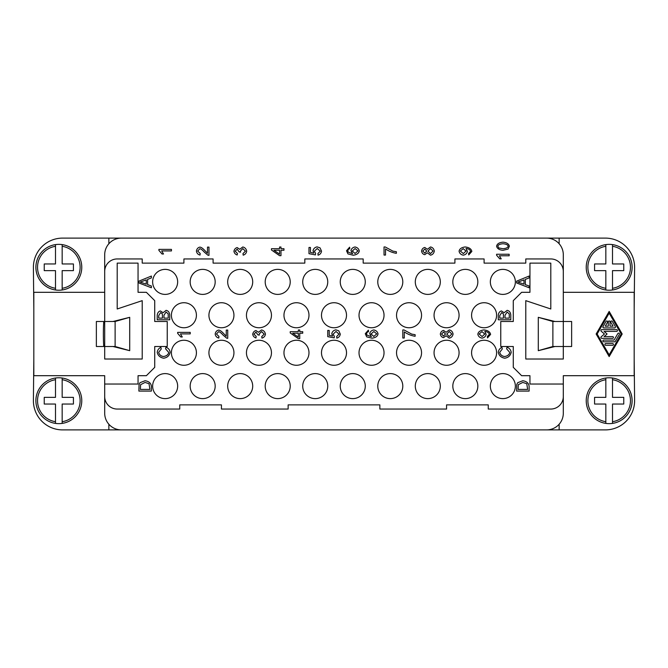 <?xml version="1.0" encoding="UTF-8"?>
<svg xmlns="http://www.w3.org/2000/svg" width="668" height="668" viewBox="0 0 668 668"><rect width="100%" height="100%" fill="white"/><g stroke="black" fill="none" stroke-linecap="round" stroke-linejoin="round"><path stroke-width="1" d="M563.308 292.308L634.183 292.308L634.183 375.692L563.308 375.692L563.308 384.033L529.949 384.033L529.949 375.692L521.616 375.692L513.274 367.35L513.274 346.508L500.766 346.508L500.766 321.492L513.274 321.492L513.274 300.65L521.616 292.308L529.949 292.308L529.949 263.125L550.799 263.125L550.799 308.983L525.783 300.65L525.783 359.017L563.308 359.017L563.308 346.508L554.966 346.508L538.291 350.675L552.887 346.5L563.308 346.5L563.308 321.5L552.887 321.5L538.299 317.325L554.966 321.492L571.641 321.492L571.641 346.508L563.308 346.5M563.308 321.5L563.308 254.784A16.675 16.675 0 0 0 546.633 238.109L121.367 238.109A16.675 16.675 0 0 0 104.692 254.784L104.692 271.459A12.508 12.508 0 0 1 117.201 258.95L142.217 258.95L142.217 263.125L183.909 263.125L183.909 258.95L213.092 258.95L213.092 263.125L304.817 263.125L304.817 258.95L363.183 258.95L363.183 263.125L454.908 263.125L454.908 258.95L484.091 258.95L484.091 263.125L525.783 263.125L525.783 258.95L550.799 258.95A12.508 12.508 0 0 1 563.308 271.459M552.887 320.974L552.887 347.026M563.308 384.033L563.308 413.216A16.675 16.675 0 0 1 546.633 429.891L121.367 429.891A16.675 16.675 0 0 1 104.692 413.216L104.692 375.692L33.817 375.692L33.817 292.308L104.692 292.308M509.158 255.777L499.372 255.777L501.225 258.85L499.739 258.85L496.6 255.234L496.6 254.249L509.158 254.249L509.158 255.777M424.773 254.683C423.019 254.291 421.942 253.097 421.55 251.093C421.959 249.064 423.044 247.853 424.815 247.461L427.32 249.314L430.534 246.951C432.597 247.394 433.858 248.772 434.317 251.068C433.858 253.364 432.58 254.733 430.484 255.184L427.32 252.788L424.773 254.683M422.811 251.068L424.714 253.097L426.727 251.059L424.806 249.047L422.811 251.068M427.988 251.101L430.493 253.598L433.056 251.059L430.551 248.529L427.988 251.101M349.748 248.713L348.42 249.289L347.769 250.834L348.178 252.128L352.62 253.706L350.95 250.667C351.401 248.663 352.754 247.436 355 246.968C357.322 247.444 358.749 248.746 359.275 250.884C358.875 253.297 356.854 254.742 353.213 255.234L347.936 253.89L346.508 250.742L349.623 247.185L349.748 248.713M352.303 250.984L355.009 253.473L358.015 250.926L355.1 248.546L352.303 250.984M280.977 250.249L280.977 255.669L279.566 255.669L271.459 249.966L271.459 248.713L279.566 248.713L279.566 247.026L280.977 247.026L280.977 248.713L283.967 248.713L283.967 250.249L280.977 250.249M279.566 250.249L279.566 254.166L273.922 250.249L279.566 250.249M208.975 247.102L208.975 255.368L207.907 255.184L204.35 252.162C202.446 249.991 200.951 248.838 199.849 248.705L197.686 251.059L200.191 253.498L200.033 255.076C197.945 254.533 196.743 253.18 196.417 251.018C196.835 248.822 197.987 247.519 199.882 247.118C201.202 247.193 202.938 248.421 205.093 250.809L207.498 253.23L207.498 247.102L208.975 247.102M171.451 250.926L161.664 250.926L163.518 253.99L162.032 253.99L158.892 250.383L158.892 249.389L171.451 249.389L171.451 250.926M242.977 253.623L245.44 251.168L242.826 248.596L240.396 251.051L240.564 252.128L239.219 251.961L237.148 249.156L235.194 251.21L237.457 253.473L237.182 255.001C235.328 254.349 234.251 253.097 233.942 251.235C234.376 249.239 235.462 248.02 237.182 247.577L239.72 249.306L242.793 246.968C244.914 247.461 246.216 248.863 246.701 251.176C246.308 253.256 245.131 254.583 243.177 255.159L242.977 253.623M317.918 253.556L320.281 251.151L317.225 248.504L314.377 251.168L315.605 253.448L315.413 254.892L308.983 253.681L308.983 247.461L310.453 247.461L310.453 252.446L313.81 253.122L313.025 250.759C313.484 248.646 314.837 247.352 317.075 246.868L320.022 247.861L321.542 251.143C321.166 253.264 320.005 254.6 318.051 255.168L317.918 253.556M384.033 255.059L384.033 246.968L385.219 246.968L392.934 251.143L396.374 251.736L396.374 253.314C392.609 252.746 388.985 251.285 385.511 248.939L385.511 255.059L384.033 255.059M468.602 253.456L470.581 251.393C470.13 249.732 468.61 248.763 466.047 248.471L467.391 251.469C466.949 253.473 465.579 254.708 463.3 255.168C460.937 254.7 459.534 253.389 459.075 251.235C459.484 248.872 461.496 247.444 465.12 246.951C469.078 247.402 471.316 248.897 471.842 251.427L468.736 254.934L468.602 253.456M466.039 251.084L463.225 248.655L460.344 251.051L463.35 253.581L466.039 251.084M496.6 246.225C497.017 243.87 499.146 242.517 502.987 242.158C506.686 242.509 508.816 243.87 509.367 246.225L508.081 249.072L502.987 250.308C499.272 249.957 497.142 248.596 496.6 246.225M498.762 247.937L502.987 248.73C506.235 248.421 507.947 247.586 508.106 246.225C507.939 244.872 506.235 244.045 502.987 243.736C499.739 244.045 498.027 244.88 497.869 246.25L498.762 247.937M563.308 396.541A12.508 12.508 0 0 1 550.799 409.05L488.258 409.05L488.258 404.875L446.566 404.875L446.566 409.05L379.858 409.05L379.858 404.875L288.142 404.875L288.142 409.05L221.434 409.05L221.434 404.875L179.742 404.875L179.742 409.05L117.201 409.05A12.508 12.508 0 0 1 104.692 396.541M538.291 350.675L538.291 317.325L538.299 350.675M104.692 384.033L138.051 384.033L138.051 375.692L146.384 375.692L154.726 367.35L154.726 346.508L167.234 346.508L167.234 321.492L154.726 321.492L154.726 300.65L146.384 292.308L138.051 292.308L138.051 263.125L117.201 263.125L117.201 308.983L142.217 300.65L142.217 359.017L104.692 359.017L104.692 346.508L96.359 346.508L96.359 321.492L113.034 321.492L129.709 317.325L129.709 350.675L113.034 346.508L104.692 346.508L104.692 271.459M490.345 281.888A12.508 12.508 0 0 1 502.854 269.379A12.508 12.508 0 0 1 515.362 281.888A12.508 12.508 0 0 1 502.854 294.396A12.508 12.508 0 0 1 490.345 281.888M490.345 386.112A12.508 12.508 0 0 1 502.854 373.604A12.508 12.508 0 0 1 515.362 386.112A12.508 12.508 0 0 1 502.854 398.621A12.508 12.508 0 0 1 490.345 386.112M452.82 281.888A12.508 12.508 0 0 1 465.329 269.379A12.508 12.508 0 0 1 477.837 281.888A12.508 12.508 0 0 1 465.329 294.396A12.508 12.508 0 0 1 452.82 281.888M415.296 281.888A12.508 12.508 0 0 1 427.804 269.379A12.508 12.508 0 0 1 440.312 281.888A12.508 12.508 0 0 1 427.804 294.396A12.508 12.508 0 0 1 415.296 281.888M377.779 281.888A12.508 12.508 0 0 1 390.287 269.379A12.508 12.508 0 0 1 402.796 281.888A12.508 12.508 0 0 1 390.287 294.396A12.508 12.508 0 0 1 377.779 281.888M340.254 281.888A12.508 12.508 0 0 1 352.762 269.379A12.508 12.508 0 0 1 365.271 281.888A12.508 12.508 0 0 1 352.762 294.396A12.508 12.508 0 0 1 340.254 281.888M302.729 281.888A12.508 12.508 0 0 1 315.238 269.379A12.508 12.508 0 0 1 327.746 281.888A12.508 12.508 0 0 1 315.238 294.396A12.508 12.508 0 0 1 302.729 281.888M265.204 281.888A12.508 12.508 0 0 1 277.713 269.379A12.508 12.508 0 0 1 290.221 281.888A12.508 12.508 0 0 1 277.713 294.396A12.508 12.508 0 0 1 265.204 281.888M227.688 281.888A12.508 12.508 0 0 1 240.196 269.379A12.508 12.508 0 0 1 252.704 281.888A12.508 12.508 0 0 1 240.196 294.396A12.508 12.508 0 0 1 227.688 281.888M190.163 281.888A12.508 12.508 0 0 1 202.671 269.379A12.508 12.508 0 0 1 215.179 281.888A12.508 12.508 0 0 1 202.671 294.396A12.508 12.508 0 0 1 190.163 281.888M152.638 281.888A12.508 12.508 0 0 1 165.146 269.379A12.508 12.508 0 0 1 177.655 281.888A12.508 12.508 0 0 1 165.146 294.396A12.508 12.508 0 0 1 152.638 281.888M452.82 386.112A12.508 12.508 0 0 1 465.329 373.604A12.508 12.508 0 0 1 477.837 386.112A12.508 12.508 0 0 1 465.329 398.621A12.508 12.508 0 0 1 452.82 386.112M415.296 386.112A12.508 12.508 0 0 1 427.804 373.604A12.508 12.508 0 0 1 440.312 386.112A12.508 12.508 0 0 1 427.804 398.621A12.508 12.508 0 0 1 415.296 386.112M377.779 386.112A12.508 12.508 0 0 1 390.287 373.604A12.508 12.508 0 0 1 402.796 386.112A12.508 12.508 0 0 1 390.287 398.621A12.508 12.508 0 0 1 377.779 386.112M340.254 386.112A12.508 12.508 0 0 1 352.762 373.604A12.508 12.508 0 0 1 365.271 386.112A12.508 12.508 0 0 1 352.762 398.621A12.508 12.508 0 0 1 340.254 386.112M302.729 386.112A12.508 12.508 0 0 1 315.238 373.604A12.508 12.508 0 0 1 327.746 386.112A12.508 12.508 0 0 1 315.238 398.621A12.508 12.508 0 0 1 302.729 386.112M265.204 386.112A12.508 12.508 0 0 1 277.713 373.604A12.508 12.508 0 0 1 290.221 386.112A12.508 12.508 0 0 1 277.713 398.621A12.508 12.508 0 0 1 265.204 386.112M227.688 386.112A12.508 12.508 0 0 1 240.196 373.604A12.508 12.508 0 0 1 252.704 386.112A12.508 12.508 0 0 1 240.196 398.621A12.508 12.508 0 0 1 227.688 386.112M190.163 386.112A12.508 12.508 0 0 1 202.671 373.604A12.508 12.508 0 0 1 215.179 386.112A12.508 12.508 0 0 1 202.671 398.621A12.508 12.508 0 0 1 190.163 386.112M152.638 386.112A12.508 12.508 0 0 1 165.146 373.604A12.508 12.508 0 0 1 177.655 386.112A12.508 12.508 0 0 1 165.146 398.621A12.508 12.508 0 0 1 152.638 386.112M471.583 315.238A12.508 12.508 0 0 1 484.091 302.729A12.508 12.508 0 0 1 496.6 315.238A12.508 12.508 0 0 1 484.091 327.746A12.508 12.508 0 0 1 471.583 315.238M471.583 352.762A12.508 12.508 0 0 1 484.091 340.254A12.508 12.508 0 0 1 496.6 352.762A12.508 12.508 0 0 1 484.091 365.271A12.508 12.508 0 0 1 471.583 352.762M434.058 315.238A12.508 12.508 0 0 1 446.566 302.729A12.508 12.508 0 0 1 459.075 315.238A12.508 12.508 0 0 1 446.566 327.746A12.508 12.508 0 0 1 434.058 315.238M396.541 315.238A12.508 12.508 0 0 1 409.05 302.729A12.508 12.508 0 0 1 421.55 315.238A12.508 12.508 0 0 1 409.05 327.746A12.508 12.508 0 0 1 396.541 315.238M359.017 315.238A12.508 12.508 0 0 1 371.525 302.729A12.508 12.508 0 0 1 384.033 315.238A12.508 12.508 0 0 1 371.525 327.746A12.508 12.508 0 0 1 359.017 315.238M321.492 315.238A12.508 12.508 0 0 1 334 302.729A12.508 12.508 0 0 1 346.508 315.238A12.508 12.508 0 0 1 334 327.746A12.508 12.508 0 0 1 321.492 315.238M283.967 315.238A12.508 12.508 0 0 1 296.475 302.729A12.508 12.508 0 0 1 308.983 315.238A12.508 12.508 0 0 1 296.475 327.746A12.508 12.508 0 0 1 283.967 315.238M246.45 315.238A12.508 12.508 0 0 1 258.95 302.729A12.508 12.508 0 0 1 271.459 315.238A12.508 12.508 0 0 1 258.95 327.746A12.508 12.508 0 0 1 246.45 315.238M208.925 315.238A12.508 12.508 0 0 1 221.434 302.729A12.508 12.508 0 0 1 233.942 315.238A12.508 12.508 0 0 1 221.434 327.746A12.508 12.508 0 0 1 208.925 315.238M171.4 315.238A12.508 12.508 0 0 1 183.909 302.729A12.508 12.508 0 0 1 196.417 315.238A12.508 12.508 0 0 1 183.909 327.746A12.508 12.508 0 0 1 171.4 315.238M434.058 352.762A12.508 12.508 0 0 1 446.566 340.254A12.508 12.508 0 0 1 459.075 352.762A12.508 12.508 0 0 1 446.566 365.271A12.508 12.508 0 0 1 434.058 352.762M396.541 352.762A12.508 12.508 0 0 1 409.05 340.254A12.508 12.508 0 0 1 421.55 352.762A12.508 12.508 0 0 1 409.05 365.271A12.508 12.508 0 0 1 396.541 352.762M359.017 352.762A12.508 12.508 0 0 1 371.525 340.254A12.508 12.508 0 0 1 384.033 352.762A12.508 12.508 0 0 1 371.525 365.271A12.508 12.508 0 0 1 359.017 352.762M321.492 352.762A12.508 12.508 0 0 1 334 340.254A12.508 12.508 0 0 1 346.508 352.762A12.508 12.508 0 0 1 334 365.271A12.508 12.508 0 0 1 321.492 352.762M283.967 352.762A12.508 12.508 0 0 1 296.475 340.254A12.508 12.508 0 0 1 308.983 352.762A12.508 12.508 0 0 1 296.475 365.271A12.508 12.508 0 0 1 283.967 352.762M246.45 352.762A12.508 12.508 0 0 1 258.95 340.254A12.508 12.508 0 0 1 271.459 352.762A12.508 12.508 0 0 1 258.95 365.271A12.508 12.508 0 0 1 246.45 352.762M208.925 352.762A12.508 12.508 0 0 1 221.434 340.254A12.508 12.508 0 0 1 233.942 352.762A12.508 12.508 0 0 1 221.434 365.271A12.508 12.508 0 0 1 208.925 352.762M171.4 352.762A12.508 12.508 0 0 1 183.909 340.254A12.508 12.508 0 0 1 196.417 352.762A12.508 12.508 0 0 1 183.909 365.271A12.508 12.508 0 0 1 171.4 352.762M507.02 347.143C509.433 348.153 510.828 349.882 511.204 352.32C510.402 355.743 508.214 357.706 504.641 358.207C501.05 357.489 498.929 355.518 498.27 352.295C498.62 349.965 499.831 348.312 501.91 347.36L502.303 348.988L499.689 352.337C500.399 354.825 502.044 356.219 504.632 356.495C507.555 356.052 509.275 354.708 509.784 352.462L506.603 348.805L507.02 347.143M516.615 282.956L516.615 281.161L529.123 276.051L529.123 277.938L525.332 279.391L525.332 284.626L529.123 286.004L529.123 287.758L516.615 282.956M523.988 284.151L517.925 282.096L523.988 279.9L523.988 284.151M443.535 337.649C441.782 337.265 440.705 336.071 440.312 334.058C440.721 332.029 441.807 330.819 443.577 330.426L446.082 332.28L449.297 329.917C451.359 330.359 452.62 331.737 453.079 334.033C452.62 336.33 451.343 337.707 449.247 338.15L446.082 335.762L443.535 337.649M441.573 334.033L443.477 336.062L445.489 334.025L443.569 332.013L441.573 334.033M446.75 334.075L449.255 336.572L451.818 334.025L449.313 331.495L446.75 334.075M368.511 331.679L367.183 332.263L366.532 333.808L366.941 335.094L371.383 336.672L369.713 333.633C370.164 331.629 371.517 330.401 373.763 329.934C376.084 330.409 377.512 331.712 378.038 333.85C377.637 336.263 375.616 337.716 371.967 338.2L366.699 336.856L365.271 333.708L368.385 330.151L368.511 331.679M371.066 333.95L373.771 336.438L376.777 333.891L373.855 331.52L371.066 333.95M299.74 333.215L299.74 338.634L298.329 338.634L290.221 332.94L290.221 331.679L298.329 331.679L298.329 329.992L299.74 329.992L299.74 331.679L302.729 331.679L302.729 333.215L299.74 333.215M298.329 333.215L298.329 337.131L292.684 333.215L298.329 333.215M227.73 330.067L227.73 338.334L226.669 338.15L223.112 335.127C221.208 332.965 219.705 331.804 218.611 331.67L216.449 334.025L218.954 336.463L218.787 338.05C216.708 337.507 215.497 336.146 215.179 333.983C215.597 331.787 216.749 330.485 218.645 330.084C219.964 330.159 221.701 331.386 223.855 333.775L226.252 336.196L226.252 330.067L227.73 330.067M138.877 282.956L138.877 281.161L151.386 276.051L151.386 277.938L147.603 279.391L147.603 284.626L151.386 286.004L151.386 287.758L138.877 282.956M146.259 284.151L140.196 282.096L146.259 279.9L146.259 284.151M165.973 347.143C168.394 348.153 169.789 349.882 170.165 352.32C169.355 355.743 167.167 357.706 163.602 358.207C160.011 357.489 157.882 355.518 157.222 352.295C157.573 349.965 158.792 348.312 160.871 347.36L161.255 348.988L158.65 352.337C159.351 354.825 161.005 356.219 163.593 356.495C166.516 356.052 168.236 354.708 168.745 352.462L165.555 348.805L165.973 347.143M138.877 391.081L139.061 384.543L139.954 382.714L145.065 380.735C149.064 381.37 151.177 383.307 151.386 386.563L151.386 391.081L138.877 391.081M149.908 389.427L140.355 389.427L140.614 384.659L145.039 382.447L149.031 383.691L149.908 389.427M157.222 319.788L157.222 315.104C157.606 312.707 158.675 311.321 160.429 310.954L163.076 312.707L166.107 310.344C168.278 310.795 169.488 312.357 169.73 315.02L169.73 319.788L157.222 319.788M162.474 318.135L158.7 318.135L158.7 315.638L160.621 312.582L162.332 313.851L162.474 318.135M168.252 318.135L163.952 318.135L163.952 315.246L166.098 312.048L168.202 313.893L168.252 318.135M190.213 333.891L180.427 333.891L182.28 336.964L180.794 336.964L177.655 333.349L177.655 332.355L190.213 332.355L190.213 333.891M261.739 336.589L264.194 334.142L261.589 331.562L259.151 334.017L259.326 335.094L257.982 334.927L255.911 332.13L253.957 334.175L256.22 336.438L255.944 337.975C254.09 337.315 253.005 336.062 252.704 334.209C253.139 332.205 254.216 330.986 255.944 330.543L258.474 332.272L261.555 329.934C263.676 330.426 264.979 331.829 265.463 334.15C265.071 336.221 263.893 337.549 261.939 338.125L261.739 336.589M336.68 336.522L339.043 334.117L335.979 331.47L333.14 334.142L334.359 336.413L334.175 337.858L327.746 336.647L327.746 330.426L329.215 330.426L329.215 335.419L332.572 336.096L331.787 333.724C332.246 331.612 333.599 330.318 335.837 329.842L338.785 330.827L340.304 334.109C339.928 336.229 338.768 337.565 336.814 338.133L336.68 336.522M402.796 338.025L402.796 329.934L403.981 329.934L411.697 334.109L415.137 334.701L415.137 336.28C411.363 335.712 407.747 334.25 404.274 331.904L404.274 338.025L402.796 338.025M487.364 336.43L489.343 334.359C488.884 332.706 487.373 331.729 484.809 331.437L486.154 334.434C485.711 336.447 484.342 337.674 482.062 338.133C479.699 337.666 478.288 336.355 477.837 334.209C478.246 331.837 480.259 330.409 483.882 329.917C487.84 330.368 490.078 331.862 490.604 334.392L487.498 337.908L487.364 336.43M484.801 334.05L481.987 331.62L479.106 334.017L482.112 336.547L484.801 334.05M498.27 319.788L498.27 315.104C498.645 312.707 499.714 311.321 501.468 310.954L504.123 312.707L507.154 310.344C509.325 310.795 510.527 312.357 510.778 315.02L510.778 319.788L498.27 319.788M503.522 318.135L499.748 318.135L499.748 315.638L501.66 312.582L503.38 313.851L503.522 318.135M509.3 318.135L505 318.135L505 315.246L507.146 312.048L509.241 313.893L509.3 318.135M516.615 391.081L516.79 384.543L517.692 382.714L522.802 380.735C526.801 381.37 528.906 383.307 529.123 386.563L529.123 391.081L516.615 391.081M527.645 389.427L518.092 389.427L518.343 384.659L522.768 382.447L526.768 383.691L527.645 389.427M542.458 238.109L605.417 238.109A29.183 29.183 0 0 1 634.6 267.292L634.183 308.983M108.859 243.753L108.859 238.109L125.542 238.109M125.542 429.891L108.859 429.891L108.859 424.247M634.183 359.017L634.6 400.708A29.183 29.183 0 0 1 605.417 429.891L542.458 429.891M115.113 347.026L115.113 321.5L104.692 321.5L104.692 346.5L115.113 346.5L129.701 350.675L129.701 317.325L115.113 321.5L115.113 320.974M103.732 321.492A209.56 209.56 0 0 0 103.732 346.508M33.4 267.292A29.183 29.183 0 0 1 62.583 238.109A29.183 29.183 0 0 0 33.4 267.292L33.817 308.983M559.141 429.891L559.141 424.247M622.192 334L609.166 356.587L596.14 334L609.166 311.413L622.192 334M609.166 354.85L621.19 334L609.166 313.15L597.15 334L609.166 354.85M608.298 321.842A0.868 0.868 0 0 1 609.166 320.974A0.868 0.868 0 0 1 610.034 321.842L610.034 326.184L613.074 326.184L610.819 322.277A0.868 0.868 0 0 1 611.136 321.091A0.868 0.868 0 0 1 612.322 321.408L615.328 326.619A0.868 0.868 0 0 1 614.577 327.921L603.763 327.921A0.868 0.868 0 0 1 603.012 326.619L606.01 321.408A0.868 0.868 0 0 1 607.204 321.091A0.868 0.868 0 0 1 607.521 322.277L605.266 326.184L608.298 326.184L608.298 321.842M605.767 345.289A0.868 0.868 0 0 1 604.899 344.421A0.868 0.868 0 0 1 605.767 343.552L612.573 343.552A0.868 0.868 0 0 1 613.441 344.421A0.868 0.868 0 0 1 612.573 345.289L605.767 345.289M615.328 341.381A0.868 0.868 0 0 1 614.577 341.816L603.763 341.816A0.868 0.868 0 0 1 602.895 340.947A0.868 0.868 0 0 1 603.763 340.079L614.076 340.079L617.833 333.566A0.868 0.868 0 0 1 619.019 333.248A0.868 0.868 0 0 1 619.336 334.434L615.328 341.381M604.081 336.605L612.573 336.605A0.868 0.868 0 0 1 613.441 337.474A0.868 0.868 0 0 1 612.573 338.342L601.759 338.342A0.868 0.868 0 0 1 601.192 336.822L604.431 334L601.192 331.178A0.868 0.868 0 0 1 601.759 329.658L616.581 329.658A0.868 0.868 0 0 1 617.449 330.526A0.868 0.868 0 0 1 616.581 331.395L604.081 331.395L607.087 334L604.081 336.605M559.141 243.753L559.141 238.109M609.166 290.221A22.929 22.929 0 0 1 605.834 289.979L605.834 270.632L594.578 270.632L594.578 263.96L605.834 263.96L605.834 244.605A22.929 22.929 0 0 0 605.834 289.979L605.834 288.292A21.259 21.259 0 0 1 605.834 246.292L605.834 244.605A22.929 22.929 0 0 1 612.506 244.605L612.506 263.96L623.762 263.96L623.762 270.632L612.506 270.632L612.506 289.979A22.929 22.929 0 0 1 609.166 290.221M612.506 244.605L612.506 246.292A21.259 21.259 0 0 1 612.506 288.292L612.506 289.979A22.929 22.929 0 0 0 612.506 244.605M609.166 377.779A22.929 22.929 0 0 1 632.095 400.708A22.929 22.929 0 0 1 605.834 423.395L605.834 421.708L605.834 423.395A22.929 22.929 0 0 1 605.834 378.021A22.929 22.929 0 0 1 609.166 377.779M612.506 378.021L612.506 379.708L612.506 378.021A22.929 22.929 0 0 1 612.506 423.395L612.506 421.708L612.506 423.395M612.506 379.708L612.506 397.368L623.762 397.368L623.762 404.04L612.506 404.04L612.506 421.708A21.259 21.259 0 0 0 612.506 379.708M605.834 378.021L605.834 379.708L605.834 378.021M605.834 421.708L605.834 404.04L594.578 404.04L594.578 397.368L605.834 397.368L605.834 379.708A21.259 21.259 0 0 0 605.834 421.708M108.859 238.109L62.583 238.109M58.834 290.221A22.929 22.929 0 0 1 35.905 267.292A22.929 22.929 0 0 1 62.166 244.605L62.166 246.292L62.166 244.605A22.929 22.929 0 0 1 62.166 289.979A22.929 22.929 0 0 1 58.834 290.221M55.494 289.979L55.494 288.292L55.494 289.979A22.929 22.929 0 0 1 55.494 244.605L55.494 246.292L55.494 244.605M55.494 288.292L55.494 270.632L44.238 270.632L44.238 263.96L55.494 263.96L55.494 246.292A21.259 21.259 0 0 0 55.494 288.292M62.166 289.979L62.166 288.292L62.166 289.979M62.166 246.292L62.166 263.96L73.422 263.96L73.422 270.632L62.166 270.632L62.166 288.292A21.259 21.259 0 0 0 62.166 246.292M62.583 429.891A29.183 29.183 0 0 1 33.4 400.708A29.183 29.183 0 0 0 62.583 429.891L108.859 429.891M33.817 359.017L33.4 400.708M58.834 377.779A22.929 22.929 0 0 1 62.166 378.021L62.166 397.368L73.422 397.368L73.422 404.04L62.166 404.04L62.166 423.395A22.929 22.929 0 0 0 62.166 378.021L62.166 379.708A21.259 21.259 0 0 1 62.166 421.708L62.166 423.395A22.929 22.929 0 0 1 55.494 423.395L55.494 404.04L44.238 404.04L44.238 397.368L55.494 397.368L55.494 378.021A22.929 22.929 0 0 1 58.834 377.779M55.494 423.395L55.494 421.708A21.259 21.259 0 0 1 55.494 379.708L55.494 378.021A22.929 22.929 0 0 0 55.494 423.395M605.834 423.395A22.929 22.929 0 0 1 586.237 400.708M62.166 244.605A22.929 22.929 0 0 1 81.763 267.292"/></g></svg>
